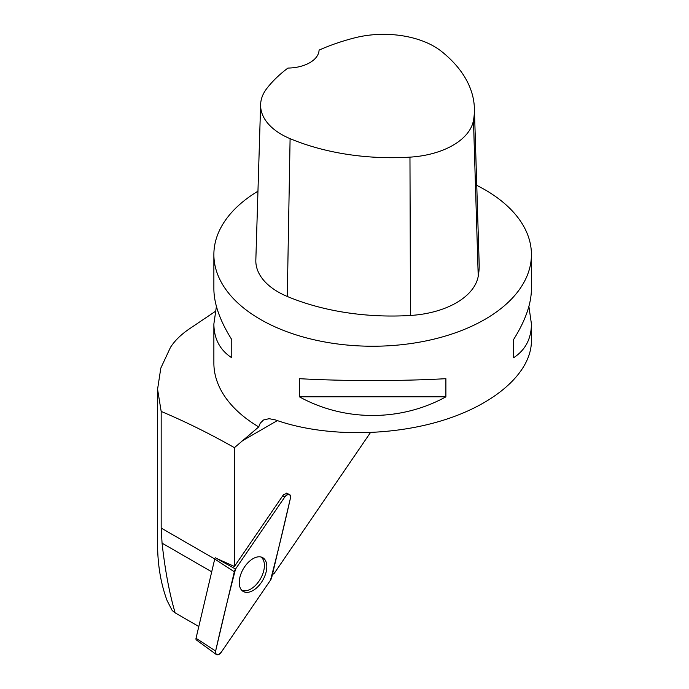 <?xml version="1.0" encoding="UTF-8"?>
<svg xmlns="http://www.w3.org/2000/svg" width="689" height="689" viewBox="0 0 689 689"><rect width="100%" height="100%" fill="white"/><g stroke="black" fill="none" stroke-linecap="round" stroke-linejoin="round"><path stroke-width="1.03" d="M216.363 654.55A5.038 2.911 120 0 0 221.203 652.294L270.51 580.147A5.038 2.911 120 0 0 271.742 577.408L290.431 498.173A5.038 2.911 120 0 0 289.389 494.452A5.038 2.911 120 0 0 284.858 496.89L235.552 569.036A5.038 2.911 120 0 0 234.32 571.775L215.631 651.01A5.038 2.911 120 0 0 216.363 654.55L196.374 639.96A2.394 1.387 -60 0 1 196.029 638.281L214.718 559.046A2.394 1.387 -60 0 1 215.304 557.745M245.12 592.204A19.507 11.265 120 0 0 263.809 578.295A19.507 11.265 120 0 0 262.294 557.444A19.507 11.265 120 0 0 260.942 556.979A19.507 11.265 120 0 0 242.683 570.027A19.507 11.265 120 0 0 242.804 591.188A19.507 11.265 120 0 0 245.12 592.204M157.574 389.104L157.574 543.931C157.609 564.791 160.804 583.721 167.16 600.739L172.198 610.514L175.144 612.865L198.802 626.525M215.321 311.402L188.373 329.549C180.501 335.061 174.532 341.012 170.467 347.394L160.813 368.098L157.574 389.242L161.174 411.419L161.174 528.058L162.061 543.147C165.033 570.044 169.399 593.289 175.144 612.865M272.396 574.635A51.442 29.705 -60 0 1 274.213 573.412L370.406 432.64M257.962 191.18A158.78 91.671 0 0 0 213.874 254.568A158.78 91.671 0 0 0 260.382 319.386A158.78 91.671 0 0 0 433.415 339.264A158.78 91.671 0 0 0 531.426 254.568L531.426 288.915C531.314 303.883 525.345 320.798 513.529 339.634L513.529 357.789C525.345 350.09 531.314 338.807 531.426 323.942L531.426 340.866C531.391 372.163 495.899 403.952 442.588 420.445C389.233 436.912 322.486 436.705 275.479 419.945L269.115 418.679L263.482 420.006L260.209 423.253L258.728 426.913L234.424 447.669C210.024 433.82 185.608 421.737 161.174 411.419M287.683 493.694L287.132 493.307L283.541 494.607L234.424 566.479L234.424 447.669M531.426 254.568A158.78 91.671 0 0 0 486.994 190.965A158.78 91.671 0 0 0 476.754 185.358M258.728 426.913A158.78 91.671 180 0 1 213.874 363.06L213.874 323.942C213.986 338.807 219.955 350.09 231.78 357.789L231.78 339.634C219.955 320.798 213.986 303.883 213.874 288.915L213.874 254.568M531.426 323.942L528.894 306.424M216.406 306.424L213.874 323.942M445.895 396.83L445.895 378.683C400.826 381.198 344.483 381.198 299.405 378.683L299.405 396.83C344.483 421.685 400.826 421.685 445.895 396.83L299.405 396.83M216.406 558.366L234.424 566.479M260.623 104.547L255.834 260.072A76.212 44.001 0 0 0 287.287 296.468A177.831 102.67 0 0 0 410.472 315.459A76.212 44.001 0 0 0 478.226 276.289A177.831 102.67 0 0 0 479.165 263.775L474.385 108.251A173.042 99.905 0 0 0 441.408 51.339A71.423 41.237 0 0 0 354.611 37.878A173.042 99.905 0 0 0 319.076 50.116A31.754 18.336 0 0 1 287.95 68.065A173.042 99.905 0 0 0 266.807 88.485A71.423 41.237 0 0 0 260.623 104.547A71.423 41.237 0 0 0 290.095 138.661A173.042 99.905 0 0 0 409.964 157.144A71.423 41.237 0 0 0 473.472 120.429A173.042 99.905 0 0 0 474.385 108.251M231.78 357.789L231.78 339.634M513.529 339.634L513.529 357.789M260.847 556.953A19.197 11.084 -60 0 1 263.258 572.464A19.197 11.084 -60 0 1 250.83 589A19.197 11.084 -60 0 1 241.667 590.18M270.51 580.147C277.633 552.845 284.264 525.526 290.422 498.181C290.439 493.582 288.579 493.152 284.85 496.898L235.552 569.036C228.429 596.338 221.798 623.657 215.64 651.002C215.623 655.601 217.483 656.031 221.212 652.285L270.51 580.147M284.858 496.89L282.774 495.727M216.441 558.383L235.552 569.036M196.029 638.281L215.631 651.01M234.32 571.775L214.718 559.046M241.865 441.081L277.34 420.6M409.964 157.144L410.472 315.459M290.095 138.661L287.287 296.468M473.472 120.429L478.226 276.289M161.174 528.058L214.735 558.977M162.061 543.147L211.712 571.81M286.452 493.152L289.389 494.452"/></g></svg>
